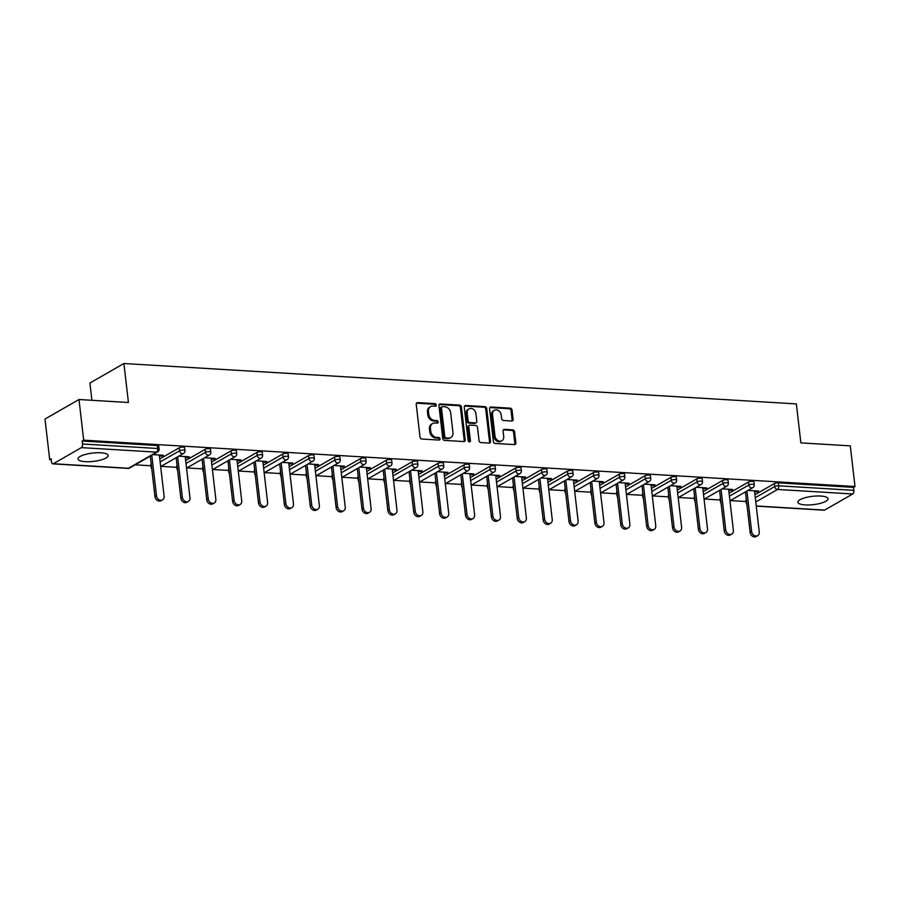 <?xml version="1.0" encoding="UTF-8"?>
<svg xmlns="http://www.w3.org/2000/svg" width="900" height="900" viewBox="0 0 900 900"><rect width="100%" height="100%" fill="white"/><g stroke="black" fill="none" stroke-linecap="round" stroke-linejoin="round"><path stroke-width="1.35" d="M436.241 404.989A1.339 1.08 60.1 0 0 434.947 403.639L417.656 402.604A1.912 1.541 60.1 0 0 416.239 404.325L420.03 437.119A1.912 1.541 60.1 0 0 421.864 439.043L439.166 440.077A1.339 1.08 60.1 0 0 438.874 437.535L436.635 437.4A6.109 4.939 60.1 0 1 430.751 431.257L430.436 428.524A6.109 4.939 60.1 0 1 432.596 423.54A6.109 4.939 60.1 0 1 434.97 423L437.209 423.135A1.339 1.08 60.1 0 0 436.916 420.581L434.678 420.457A6.109 4.939 60.1 0 1 428.782 414.304L428.468 411.581A6.109 4.939 60.1 0 1 430.639 406.598A6.109 4.939 60.1 0 1 433.012 406.058L435.251 406.192A1.339 1.08 60.1 0 0 436.241 404.989M435.161 406.192A1.339 1.08 60.1 0 0 433.957 404.213L416.666 403.178A1.912 1.541 60.1 0 0 416.486 403.178M439.088 440.077A1.339 1.08 60.1 0 0 437.884 438.098L435.645 437.963L436.635 437.4M437.13 423.135A1.339 1.08 60.1 0 0 435.915 421.155L433.676 421.02L434.678 420.457M820.688 496.046A15.165 4.185 173.4 0 0 805.32 497.666A15.165 4.185 173.4 0 0 797.895 502.223A15.165 4.185 173.4 0 0 805.23 504.923A15.165 4.185 173.4 0 0 820.609 503.291A15.165 4.185 173.4 0 0 828.023 498.735A15.165 4.185 173.4 0 0 820.688 496.046M100.8 452.79A15.165 4.185 173.4 0 0 85.421 454.421A15.165 4.185 173.4 0 0 78.008 458.966A15.165 4.185 173.4 0 0 85.343 461.666A15.165 4.185 173.4 0 0 100.721 460.035A15.165 4.185 173.4 0 0 108.135 455.49A15.165 4.185 173.4 0 0 100.8 452.79M511.695 421.009A1.912 1.541 60.1 0 0 513.113 419.287L512.055 410.085A1.912 1.541 60.1 0 0 510.21 408.161L490.995 407.014A1.912 1.541 60.1 0 0 489.577 408.735L493.38 441.529A1.912 1.541 60.1 0 0 495.214 443.452L514.429 444.6A1.912 1.541 60.1 0 0 515.846 442.879L514.564 431.764A1.912 1.541 60.1 0 0 512.719 429.851L504.495 429.356A1.912 1.541 60.1 0 0 503.077 431.077L503.719 436.59A5.107 4.129 60.1 0 1 501.907 440.752A5.107 4.129 60.1 0 1 495.011 436.061L492.514 414.473A5.107 4.129 60.1 0 1 494.325 410.31A5.107 4.129 60.1 0 1 501.221 415.001L501.637 418.59A1.912 1.541 60.1 0 0 503.471 420.514L511.695 421.009M53.336 463.736L128.486 468.248L156.521 452.149L81.383 447.626L53.336 463.736A2.914 1.519 -86.6 0 1 52.841 463.86A2.914 1.519 -86.6 0 1 51.536 461.801L51.188 458.831L49.703 459.686L45 419.04L78.986 399.521L128.419 402.491L123.907 363.51L796.354 403.909L800.865 442.89L850.298 445.86L855 486.517L83.689 440.168L82.204 441.022L82.541 443.993L157.691 448.504L157.343 445.534L82.204 441.022M78.986 399.521L83.689 440.168M461.419 407.036A1.912 1.541 60.1 0 0 459.574 405.124L440.37 403.965A1.912 1.541 60.1 0 0 438.952 405.686L442.744 438.491A1.912 1.541 60.1 0 0 444.577 440.404L463.793 441.562A1.912 1.541 60.1 0 0 465.21 439.841L461.419 407.036L460.429 407.61A1.912 1.541 60.1 0 0 458.584 405.686L439.369 404.539A1.912 1.541 60.1 0 0 439.2 404.539M465.683 405.484L484.897 406.642A1.912 1.541 60.1 0 1 486.731 408.566L490.522 441.36A1.912 1.541 60.1 0 1 489.116 443.081L480.892 442.586A1.912 1.541 60.1 0 1 479.048 440.674L477.506 427.365A1.912 1.541 60.1 0 0 475.673 425.452L470.216 425.126A1.912 1.541 60.1 0 0 468.799 426.848L470.407 440.696A1.339 1.08 60.1 0 1 468.124 440.55L464.265 407.216A1.912 1.541 60.1 0 1 465.683 405.484L464.692 406.058L483.907 407.216L484.897 406.642M123.907 363.51L89.921 383.029L91.913 400.298M81.383 447.626A2.914 1.519 -86.6 0 0 82.541 443.993M855 486.517L853.515 487.361L853.852 490.331A2.914 1.519 93.4 0 1 852.694 493.976L824.648 510.086A2.914 1.519 93.4 0 1 824.153 510.21L756.259 506.126M746.111 501.536L730.294 500.58M720.236 499.984L704.408 499.027M694.361 498.42L678.533 497.475M668.486 496.868L652.658 495.923M642.6 495.315L626.783 494.37M616.725 493.762L600.908 492.806M590.85 492.21L575.033 491.254M564.975 490.646L549.158 489.701M539.1 489.094L523.283 488.149M513.225 487.541L497.407 486.596M487.35 485.989L471.521 485.032M461.475 484.436L445.646 483.48M435.6 482.873L419.771 481.928M409.714 481.32L393.896 480.375M383.839 479.767L368.021 478.811M357.964 478.215L342.146 477.259M332.089 476.662L316.271 475.706M306.214 475.099L290.396 474.154M280.339 473.546L264.521 472.601M254.464 471.994L238.635 471.037M228.589 470.441L212.76 469.485M202.714 468.889L186.885 467.933M176.828 467.325L161.01 466.38M150.953 465.772L135.135 464.827M51.3 459.787L49.703 459.686M159.446 455.974L161.91 456.12L161.797 455.175M161.91 456.12L163.395 455.265L152.876 454.635M746.696 502.639A2.914 0.81 -6.6 0 0 746.291 503.123L745.954 500.152A2.914 0.81 -6.6 0 1 746.347 499.669M754.942 494.73L774.394 483.559A2.914 0.81 -6.6 0 1 778.376 482.85L778.714 485.82L853.852 490.331M853.515 487.361L778.376 482.85M157.343 445.534A2.914 0.81 -6.6 0 1 158.749 446.051L159.097 449.021A2.914 0.81 -6.6 0 0 157.691 448.504A2.914 1.519 -86.6 0 1 156.521 452.149A2.914 2.363 60.1 0 0 157.657 451.89A2.914 2.914 0 0 0 159.097 449.021M748.519 481.995A2.914 0.81 -6.6 0 1 752.501 481.298A2.914 0.81 -6.6 0 1 753.908 481.815L754.256 484.785A2.914 0.81 -6.6 0 0 752.839 484.267A2.914 0.81 173.4 0 0 748.867 484.965L748.519 481.995L729.067 493.178M720.821 501.086A2.914 0.81 -6.6 0 0 720.416 501.559L720.079 498.589A2.914 0.81 -6.6 0 1 720.472 498.116M722.644 480.442A2.914 0.81 -6.6 0 1 726.615 479.745A2.914 0.81 -6.6 0 1 728.033 480.262L728.37 483.233A2.914 0.81 -6.6 0 0 726.964 482.715A2.914 0.81 173.4 0 0 722.992 483.412L722.644 480.442L703.192 491.625M694.946 499.522A2.914 0.81 -6.6 0 0 694.541 500.006L694.192 497.036A2.914 0.81 -6.6 0 1 694.597 496.553M696.769 478.89A2.914 0.81 -6.6 0 1 700.74 478.181A2.914 0.81 -6.6 0 1 702.158 478.71L702.495 481.68A2.914 0.81 -6.6 0 0 701.089 481.151A2.914 0.81 173.4 0 0 697.117 481.86L696.769 478.89L677.317 490.072M669.071 497.97A2.914 0.81 -6.6 0 0 668.666 498.454L668.317 495.484A2.914 0.81 -6.6 0 1 668.722 495M670.894 477.338A2.914 0.81 -6.6 0 1 674.865 476.629A2.914 0.81 -6.6 0 1 676.283 477.146L676.62 480.116A2.914 0.81 -6.6 0 0 675.214 479.599A2.914 0.81 173.4 0 0 671.242 480.308L670.894 477.338L651.442 488.509M643.196 496.418A2.914 0.81 -6.6 0 0 642.791 496.901L642.442 493.931A2.914 0.81 -6.6 0 1 642.847 493.447M645.019 475.785A2.914 0.81 -6.6 0 1 648.99 475.076A2.914 0.81 -6.6 0 1 650.408 475.594L650.745 478.564A2.914 0.81 -6.6 0 0 649.339 478.046A2.914 0.81 173.4 0 0 645.356 478.755L645.019 475.785L625.567 486.956M617.31 494.865A2.914 0.81 -6.6 0 0 616.916 495.349L616.567 492.379A2.914 0.81 -6.6 0 1 616.972 491.895M619.144 474.221A2.914 0.81 -6.6 0 1 623.115 473.524A2.914 0.81 -6.6 0 1 624.521 474.041L624.87 477.011A2.914 0.81 -6.6 0 0 623.464 476.494A2.914 0.81 173.4 0 0 619.481 477.191L619.144 474.221L599.681 485.404M591.435 493.312A2.914 0.81 -6.6 0 0 591.041 493.785L590.692 490.815A2.914 0.81 -6.6 0 1 591.097 490.343M593.269 472.669A2.914 0.81 -6.6 0 1 597.24 471.971A2.914 0.81 -6.6 0 1 598.646 472.489L598.995 475.459A2.914 0.81 -6.6 0 0 597.577 474.941A2.914 0.81 173.4 0 0 593.606 475.639L593.269 472.669L573.806 483.851M565.56 491.749A2.914 0.81 -6.6 0 0 565.155 492.233L564.817 489.262A2.914 0.81 -6.6 0 1 565.222 488.779M567.394 471.116A2.914 0.81 -6.6 0 1 571.365 470.407A2.914 0.81 -6.6 0 1 572.771 470.936L573.12 473.906A2.914 0.81 -6.6 0 0 571.702 473.377A2.914 0.81 173.4 0 0 567.731 474.086L567.394 471.116L547.931 482.287M539.685 490.196A2.914 0.81 -6.6 0 0 539.28 490.68L538.942 487.71A2.914 0.81 -6.6 0 1 539.347 487.226M541.507 469.564A2.914 0.81 -6.6 0 1 545.49 468.855A2.914 0.81 -6.6 0 1 546.896 469.373L547.245 472.343A2.914 0.81 -6.6 0 0 545.827 471.825A2.914 0.81 173.4 0 0 541.856 472.534L541.507 469.564L522.056 480.735M513.81 488.644A2.914 0.81 -6.6 0 0 513.405 489.127L513.067 486.157A2.914 0.81 -6.6 0 1 513.461 485.674M515.632 468.011A2.914 0.81 -6.6 0 1 519.615 467.303A2.914 0.81 -6.6 0 1 521.021 467.82L521.37 470.79A2.914 0.81 -6.6 0 0 519.952 470.272A2.914 0.81 173.4 0 0 515.981 470.981L515.632 468.011L496.181 479.183M487.935 487.091A2.914 0.81 -6.6 0 0 487.53 487.575L487.192 484.605A2.914 0.81 -6.6 0 1 487.586 484.121M489.757 466.447A2.914 0.81 -6.6 0 1 493.729 465.75A2.914 0.81 -6.6 0 1 495.146 466.267L495.484 469.238A2.914 0.81 -6.6 0 0 494.077 468.72A2.914 0.81 173.4 0 0 490.106 469.418L489.757 466.447L470.306 477.63M462.06 485.539A2.914 0.81 -6.6 0 0 461.655 486.011L461.306 483.041A2.914 0.81 -6.6 0 1 461.711 482.569M463.882 464.895A2.914 0.81 -6.6 0 1 467.854 464.197A2.914 0.81 -6.6 0 1 469.271 464.715L469.609 467.685A2.914 0.81 -6.6 0 0 468.202 467.168A2.914 0.81 173.4 0 0 464.231 467.865L463.882 464.895L444.431 476.077M436.185 483.975A2.914 0.81 -6.6 0 0 435.78 484.459L435.431 481.489A2.914 0.81 -6.6 0 1 435.836 481.005M438.007 463.343A2.914 0.81 -6.6 0 1 441.979 462.634A2.914 0.81 -6.6 0 1 443.396 463.162L443.734 466.132A2.914 0.81 -6.6 0 0 442.327 465.604A2.914 0.81 173.4 0 0 438.356 466.312L438.007 463.343L418.556 474.514M410.31 482.423A2.914 0.81 -6.6 0 0 409.905 482.906L409.556 479.936A2.914 0.81 -6.6 0 1 409.961 479.452M412.132 461.79A2.914 0.81 -6.6 0 1 416.104 461.081A2.914 0.81 -6.6 0 1 417.521 461.599L417.859 464.569A2.914 0.81 -6.6 0 0 416.452 464.051A2.914 0.81 173.4 0 0 412.47 464.76L412.132 461.79L392.681 472.961M384.424 480.87A2.914 0.81 -6.6 0 0 384.03 481.354L383.681 478.384A2.914 0.81 -6.6 0 1 384.086 477.9M386.257 460.238A2.914 0.81 -6.6 0 1 390.229 459.529A2.914 0.81 -6.6 0 1 391.635 460.046L391.984 463.016A2.914 0.81 -6.6 0 0 390.577 462.499A2.914 0.81 173.4 0 0 386.595 463.207L386.257 460.238L366.795 471.409M358.549 479.317A2.914 0.81 -6.6 0 0 358.155 479.801L357.806 476.831A2.914 0.81 -6.6 0 1 358.211 476.348M360.382 458.674A2.914 0.81 -6.6 0 1 364.354 457.976A2.914 0.81 -6.6 0 1 365.76 458.494L366.109 461.464A2.914 0.81 -6.6 0 0 364.691 460.946A2.914 0.81 173.4 0 0 360.72 461.644L360.382 458.674L340.92 469.856M332.674 477.765A2.914 0.81 -6.6 0 0 332.269 478.238L331.931 475.267A2.914 0.81 -6.6 0 1 332.336 474.795M334.507 457.121A2.914 0.81 -6.6 0 1 338.479 456.424A2.914 0.81 -6.6 0 1 339.885 456.941L340.234 459.911A2.914 0.81 -6.6 0 0 338.816 459.394A2.914 0.81 173.4 0 0 334.845 460.091L334.507 457.121L315.045 468.304M306.799 476.201A2.914 0.81 -6.6 0 0 306.394 476.685L306.056 473.715A2.914 0.81 -6.6 0 1 306.461 473.231M308.621 455.569A2.914 0.81 -6.6 0 1 312.604 454.86A2.914 0.81 -6.6 0 1 314.01 455.389L314.359 458.348A2.914 0.81 -6.6 0 0 312.941 457.83A2.914 0.81 173.4 0 0 308.97 458.539L308.621 455.569L289.17 466.74M280.924 474.649A2.914 0.81 -6.6 0 0 280.519 475.132L280.181 472.162A2.914 0.81 -6.6 0 1 280.575 471.679M282.746 454.016A2.914 0.81 -6.6 0 1 286.729 453.308A2.914 0.81 -6.6 0 1 288.135 453.825L288.484 456.795A2.914 0.81 -6.6 0 0 287.066 456.277A2.914 0.81 173.4 0 0 283.095 456.986L282.746 454.016L263.295 465.188M255.049 473.096A2.914 0.81 -6.6 0 0 254.644 473.58L254.306 470.61A2.914 0.81 -6.6 0 1 254.7 470.126M256.871 452.464A2.914 0.81 -6.6 0 1 260.843 451.755A2.914 0.81 -6.6 0 1 262.26 452.272L262.597 455.243A2.914 0.81 -6.6 0 0 261.191 454.725A2.914 0.81 173.4 0 0 257.22 455.434L256.871 452.464L237.42 463.635M229.174 471.544A2.914 0.81 -6.6 0 0 228.769 472.016L228.42 469.058A2.914 0.81 -6.6 0 1 228.825 468.574M230.996 450.9A2.914 0.81 -6.6 0 1 234.968 450.202A2.914 0.81 -6.6 0 1 236.385 450.72L236.722 453.69A2.914 0.81 -6.6 0 0 235.316 453.173A2.914 0.81 173.4 0 0 231.345 453.87L230.996 450.9L211.545 462.082M203.299 469.991A2.914 0.81 -6.6 0 0 202.894 470.464L202.545 467.494A2.914 0.81 -6.6 0 1 202.95 467.021M205.121 449.348A2.914 0.81 -6.6 0 1 209.093 448.65A2.914 0.81 -6.6 0 1 210.51 449.168L210.847 452.137A2.914 0.81 -6.6 0 0 209.441 451.62A2.914 0.81 173.4 0 0 205.47 452.317L205.121 449.348L185.67 460.53M177.424 468.428A2.914 0.81 -6.6 0 0 177.019 468.911L176.67 465.941A2.914 0.81 -6.6 0 1 177.075 465.457M179.246 447.795A2.914 0.81 -6.6 0 1 183.218 447.086A2.914 0.81 -6.6 0 1 184.635 447.604L184.972 450.574A2.914 0.81 -6.6 0 0 183.566 450.056A2.914 0.81 173.4 0 0 179.584 450.765L179.246 447.795L159.795 458.966M151.537 466.875A2.914 0.81 -6.6 0 0 151.144 467.359L150.795 464.389A2.914 0.81 -6.6 0 1 151.2 463.905M185.321 457.526L187.785 457.673L189.27 456.817L178.751 456.188M211.196 459.079L213.66 459.236L215.145 458.381L204.626 457.74M237.071 460.642L239.535 460.789L241.02 459.934L230.501 459.304M262.946 462.195L265.421 462.341L266.906 461.486L256.376 460.856M288.821 463.748L291.296 463.894L292.781 463.039L282.251 462.409M314.696 465.3L317.171 465.446L318.656 464.591L308.126 463.961M340.571 466.853L343.046 467.01L344.531 466.155L334.001 465.514M366.457 468.416L368.921 468.562L370.406 467.707L359.876 467.077M392.332 469.969L394.796 470.115L396.281 469.26L385.762 468.63M418.207 471.521L420.671 471.668L422.156 470.812L411.637 470.183M444.082 473.074L446.546 473.22L448.031 472.365L437.512 471.735M469.957 474.626L472.421 474.784L473.918 473.929L463.387 473.287M495.832 476.19L498.308 476.336L499.793 475.481L489.262 474.851M521.707 477.743L524.183 477.889L525.668 477.034L515.137 476.404M547.582 479.295L550.058 479.441L551.543 478.586L541.012 477.956M573.457 480.848L575.933 480.994L577.418 480.139L566.887 479.509M599.344 482.4L601.808 482.558L603.293 481.702L592.762 481.061M625.219 483.964L627.683 484.11L629.168 483.255L618.649 482.625M651.094 485.516L653.558 485.662L655.043 484.808L644.524 484.178M676.969 487.069L679.433 487.215L680.918 486.36L670.399 485.73M702.844 488.621L705.308 488.767L706.804 487.924L696.274 487.282M728.719 490.174L731.194 490.331L732.679 489.476L722.149 488.846M754.594 491.738L757.069 491.884L758.554 491.029L748.024 490.399M187.785 457.673L187.672 456.728M213.66 459.236L213.559 458.28M239.535 460.789L239.434 459.832M265.421 462.341L265.309 461.396M291.296 463.894L291.184 462.949M317.171 465.446L317.059 464.501M343.046 467.01L342.934 466.054M368.921 468.562L368.809 467.606M394.796 470.115L394.684 469.17M420.671 471.668L420.559 470.723M446.546 473.22L446.445 472.275M472.421 474.784L472.32 473.827M498.308 476.336L498.195 475.38M524.183 477.889L524.07 476.944M550.058 479.441L549.945 478.496M575.933 480.994L575.82 480.049M601.808 482.558L601.695 481.601M627.683 484.11L627.57 483.154M653.558 485.662L653.445 484.718M679.433 487.215L679.331 486.27M705.308 488.767L705.206 487.822M731.194 490.331L731.081 489.375M757.069 491.884L756.956 490.928M430.639 406.598L429.649 407.16A6.109 4.939 60.1 0 0 427.478 412.144L428.468 411.581M433.676 421.02A6.109 4.939 60.1 0 1 427.793 414.877L427.478 412.144M432.596 423.54L431.606 424.103A6.109 4.939 60.1 0 0 429.446 429.086L430.436 428.524M435.645 437.963A6.109 4.939 60.1 0 1 429.761 431.82L429.446 429.086M463.973 441.562A1.912 1.541 60.1 0 0 464.22 440.404L460.429 407.61M442.451 406.631A1.339 1.08 60.1 0 0 441.461 407.835L444.791 436.624A1.339 1.08 60.1 0 0 446.074 437.963L448.436 438.109A6.109 4.939 60.1 0 0 450.799 437.569A6.109 4.939 60.1 0 0 452.97 432.585L450.697 412.909A6.109 4.939 60.1 0 0 444.814 406.766L442.451 406.631M441.934 406.744L440.944 407.317A1.339 1.08 60.1 0 0 440.471 408.397L441.461 407.835M450.799 437.569L449.809 438.142A6.109 4.939 60.1 0 1 447.446 438.671L445.084 438.536A1.339 1.08 60.1 0 1 443.801 437.186L440.471 408.397M489.285 443.081A1.912 1.541 60.1 0 0 489.532 441.923L485.741 409.129A1.912 1.541 60.1 0 0 483.907 407.216M469.474 425.284L468.484 425.858A1.912 1.541 60.1 0 0 467.809 427.41L469.406 441.259L470.407 440.696M469.327 441.889A1.339 1.08 60.1 0 0 469.406 441.259M475.909 413.572A5.107 4.129 60.1 0 0 469.012 408.881A5.107 4.129 60.1 0 0 467.201 413.044L468.079 420.649A1.912 1.541 60.1 0 0 469.924 422.572L475.38 422.899A1.912 1.541 60.1 0 0 476.798 421.178L475.909 413.572M469.012 408.881L468.022 409.444A5.107 4.129 60.1 0 0 466.211 413.618L467.201 413.044M476.111 422.73L475.121 423.304A1.912 1.541 60.1 0 1 474.39 423.473L468.934 423.135A1.912 1.541 60.1 0 1 467.089 421.223L466.211 413.618M494.325 410.31L493.335 410.884A5.107 4.129 60.1 0 0 491.524 415.046L492.514 414.473M501.907 440.752L500.918 441.326A5.107 4.129 60.1 0 1 494.021 436.635L491.524 415.046M514.609 444.6A1.912 1.541 60.1 0 0 514.856 443.452L513.574 432.338A1.912 1.541 60.1 0 0 511.729 430.414L503.505 429.919A1.912 1.541 60.1 0 0 503.336 429.919M511.875 421.009A1.912 1.541 60.1 0 0 512.123 419.85L511.065 410.659A1.912 1.541 60.1 0 0 509.22 408.735L490.005 407.576A1.912 1.541 60.1 0 0 489.836 407.576M154.98 496.62L156.465 495.776A4.466 3.623 60.1 0 0 162.518 499.882L161.021 500.726A4.466 3.623 -119.9 0 1 154.98 496.62L150.3 456.109M162.518 499.882A4.466 3.623 60.1 0 0 164.104 496.226L159.334 455.029M156.465 495.776L151.785 455.265M180.855 498.184L182.351 497.329A4.466 3.623 60.1 0 0 188.393 501.435L186.907 502.29A4.466 3.623 -119.9 0 1 180.855 498.184L176.175 457.673M188.393 501.435A4.466 3.623 60.1 0 0 189.979 497.79L185.209 456.581M182.351 497.329L177.66 456.817M206.741 499.736L208.226 498.881A4.466 3.623 60.1 0 0 214.268 502.988L212.782 503.843A4.466 3.623 -119.9 0 1 206.741 499.736L202.05 459.225M214.268 502.988A4.466 3.623 60.1 0 0 215.854 499.343L211.084 458.134M208.226 498.881L203.535 458.37M232.616 501.289L234.101 500.434A4.466 3.623 60.1 0 0 240.143 504.54L238.657 505.395A4.466 3.623 -119.9 0 1 232.616 501.289L227.925 460.777M240.143 504.54A4.466 3.623 60.1 0 0 241.729 500.895L236.959 459.686M234.101 500.434L229.41 459.923M258.491 502.841L259.976 501.986A4.466 3.623 60.1 0 0 266.017 506.093L264.532 506.947A4.466 3.623 -119.9 0 1 258.491 502.841L253.8 462.33M266.017 506.093A4.466 3.623 60.1 0 0 267.604 502.447L262.834 461.239M259.976 501.986L255.285 461.475M284.366 504.405L285.851 503.55A4.466 3.623 60.1 0 0 291.892 507.656L290.407 508.511A4.466 3.623 -119.9 0 1 284.366 504.405L279.675 463.882M291.892 507.656A4.466 3.623 60.1 0 0 293.479 504L288.709 462.803M285.851 503.55L281.16 463.039M310.241 505.957L311.726 505.103A4.466 3.623 60.1 0 0 317.767 509.209L316.282 510.064A4.466 3.623 -119.9 0 1 310.241 505.957L305.55 465.446M317.767 509.209A4.466 3.623 60.1 0 0 319.354 505.564L314.595 464.355M311.726 505.103L307.046 464.591M336.116 507.51L337.601 506.655A4.466 3.623 60.1 0 0 343.642 510.761L342.157 511.616A4.466 3.623 -119.9 0 1 336.116 507.51L331.436 466.999M343.642 510.761A4.466 3.623 60.1 0 0 345.24 507.116L340.47 465.907M337.601 506.655L332.921 466.144M361.991 509.062L363.476 508.207A4.466 3.623 60.1 0 0 369.517 512.314L368.032 513.169A4.466 3.623 -119.9 0 1 361.991 509.062L357.311 468.551M369.517 512.314A4.466 3.623 60.1 0 0 371.115 508.669L366.345 467.46M363.476 508.207L358.796 467.696M387.866 510.615L389.351 509.76A4.466 3.623 60.1 0 0 395.404 513.866L393.907 514.721A4.466 3.623 -119.9 0 1 387.866 510.615L383.186 470.104M395.404 513.866A4.466 3.623 60.1 0 0 396.99 510.221L392.22 469.012M389.351 509.76L384.671 469.249M413.752 512.179L415.238 511.324A4.466 3.623 60.1 0 0 421.279 515.43L419.794 516.285A4.466 3.623 -119.9 0 1 413.752 512.179L409.061 471.656M421.279 515.43A4.466 3.623 60.1 0 0 422.865 511.774L418.095 470.576M415.238 511.324L410.546 470.812M439.627 513.731L441.113 512.876A4.466 3.623 60.1 0 0 447.154 516.983L445.669 517.837A4.466 3.623 -119.9 0 1 439.627 513.731L434.936 473.22M447.154 516.983A4.466 3.623 60.1 0 0 448.74 513.337L443.97 472.129M441.113 512.876L436.421 472.365M465.502 515.284L466.988 514.429A4.466 3.623 60.1 0 0 473.029 518.535L471.544 519.39A4.466 3.623 -119.9 0 1 465.502 515.284L460.811 474.772M473.029 518.535A4.466 3.623 60.1 0 0 474.615 514.89L469.845 473.681M466.988 514.429L462.296 473.918M491.377 516.836L492.863 515.981A4.466 3.623 60.1 0 0 498.904 520.087L497.419 520.942A4.466 3.623 -119.9 0 1 491.377 516.836L486.686 476.325M498.904 520.087A4.466 3.623 60.1 0 0 500.49 516.442L495.72 475.234M492.863 515.981L488.171 475.47M517.252 518.389L518.738 517.534A4.466 3.623 60.1 0 0 524.779 521.64L523.294 522.495A4.466 3.623 -119.9 0 1 517.252 518.389L512.561 477.877M524.779 521.64A4.466 3.623 60.1 0 0 526.365 517.995L521.595 476.786M518.738 517.534L514.046 477.022M543.127 519.952L544.613 519.097A4.466 3.623 60.1 0 0 550.654 523.204L549.169 524.059A4.466 3.623 -119.9 0 1 543.127 519.952L538.436 479.441M550.654 523.204A4.466 3.623 60.1 0 0 552.24 519.548L547.481 478.35M544.613 519.097L539.933 478.586M569.002 521.505L570.488 520.65A4.466 3.623 60.1 0 0 576.529 524.756L575.044 525.611A4.466 3.623 -119.9 0 1 569.002 521.505L564.322 480.994M576.529 524.756A4.466 3.623 60.1 0 0 578.126 521.111L573.356 479.902M570.488 520.65L565.808 480.139M594.877 523.058L596.363 522.202A4.466 3.623 60.1 0 0 602.404 526.309L600.919 527.164A4.466 3.623 -119.9 0 1 594.877 523.058L590.197 482.546M602.404 526.309A4.466 3.623 60.1 0 0 604.001 522.664L599.231 481.455M596.363 522.202L591.683 481.691M620.752 524.61L622.249 523.755A4.466 3.623 60.1 0 0 628.29 527.861L626.794 528.716A4.466 3.623 -119.9 0 1 620.752 524.61L616.072 484.099M628.29 527.861A4.466 3.623 60.1 0 0 629.876 524.216L625.106 483.007M622.249 523.755L617.558 483.244M646.639 526.163L648.124 525.308A4.466 3.623 60.1 0 0 654.165 529.414L652.68 530.269A4.466 3.623 -119.9 0 1 646.639 526.163L641.947 485.651M654.165 529.414A4.466 3.623 60.1 0 0 655.751 525.769L650.981 484.56M648.124 525.308L643.433 484.796M672.514 527.726L673.999 526.871A4.466 3.623 60.1 0 0 680.04 530.977L678.555 531.832A4.466 3.623 -119.9 0 1 672.514 527.726L667.822 487.215M680.04 530.977A4.466 3.623 60.1 0 0 681.626 527.321L676.856 486.124M673.999 526.871L669.308 486.36M698.389 529.279L699.874 528.424A4.466 3.623 60.1 0 0 705.915 532.53L704.43 533.385A4.466 3.623 -119.9 0 1 698.389 529.279L693.697 488.767M705.915 532.53A4.466 3.623 60.1 0 0 707.501 528.885L702.731 487.676M699.874 528.424L695.183 487.912M724.264 530.831L725.749 529.976A4.466 3.623 60.1 0 0 731.79 534.082L730.305 534.938A4.466 3.623 -119.9 0 1 724.264 530.831L719.572 490.32M731.79 534.082A4.466 3.623 60.1 0 0 733.376 530.438L728.606 489.229M725.749 529.976L721.058 489.465M750.139 532.384L751.624 531.529A4.466 3.623 60.1 0 0 757.665 535.635L756.18 536.49A4.466 3.623 -119.9 0 1 750.139 532.384L745.447 491.873M757.665 535.635A4.466 3.623 60.1 0 0 759.251 531.99L754.481 490.781M751.624 531.529L746.933 491.017M433.957 404.213L434.947 403.639M437.884 438.098L438.874 437.535M435.915 421.155L436.916 420.581M52.841 463.86L127.98 468.382A2.914 1.519 -86.6 0 0 128.486 468.248A2.914 2.363 60.1 0 0 129.611 468L157.657 451.89M852.694 493.976L777.555 489.454L755.786 501.964M756.248 505.969L824.648 510.086M755.291 497.7L774.742 486.529A2.914 0.81 173.4 0 1 778.714 485.82A2.914 1.519 93.4 0 1 777.555 489.454A2.914 2.363 -119.9 0 1 774.742 486.529L774.394 483.559M160.132 461.936L179.584 450.765A2.914 2.363 -119.9 0 0 182.396 453.701A2.914 2.363 60.1 0 0 183.532 453.442A2.914 2.914 0 0 0 184.972 450.574M186.007 463.5L205.47 452.317A2.914 2.363 -119.9 0 0 208.271 455.254A2.914 2.363 60.1 0 0 209.407 454.995A2.914 2.914 0 0 0 210.847 452.137M211.882 465.053L231.345 453.87A2.914 2.363 -119.9 0 0 234.146 456.806A2.914 2.363 60.1 0 0 235.282 456.548A2.914 2.914 0 0 0 236.722 453.69M237.757 466.605L257.22 455.434A2.914 2.363 -119.9 0 0 260.032 458.359A2.914 2.363 60.1 0 0 261.157 458.111A2.914 2.914 0 0 0 262.597 455.243M263.644 468.157L283.095 456.986A2.914 2.363 -119.9 0 0 285.907 459.923A2.914 2.363 60.1 0 0 287.032 459.664A2.914 2.914 0 0 0 288.484 456.795M289.519 469.71L308.97 458.539A2.914 2.363 -119.9 0 0 311.782 461.475A2.914 2.363 60.1 0 0 312.907 461.216A2.914 2.914 0 0 0 314.359 458.348M315.394 471.274L334.845 460.091A2.914 2.363 -119.9 0 0 337.657 463.027A2.914 2.363 60.1 0 0 338.782 462.769A2.914 2.914 0 0 0 340.234 459.911M341.269 472.826L360.72 461.644A2.914 2.363 -119.9 0 0 363.532 464.58A2.914 2.363 60.1 0 0 364.657 464.321A2.914 2.914 0 0 0 366.109 461.464M367.144 474.379L386.595 463.207A2.914 2.363 -119.9 0 0 389.407 466.132A2.914 2.363 60.1 0 0 390.544 465.885A2.914 2.914 0 0 0 391.984 463.016M393.019 475.931L412.47 464.76A2.914 2.363 -119.9 0 0 415.282 467.696A2.914 2.363 60.1 0 0 416.419 467.438A2.914 2.914 0 0 0 417.859 464.569M418.894 477.484L438.356 466.312A2.914 2.363 -119.9 0 0 441.157 469.249A2.914 2.363 60.1 0 0 442.294 468.99A2.914 2.914 0 0 0 443.734 466.132M444.769 479.048L464.231 467.865A2.914 2.363 -119.9 0 0 467.032 470.801A2.914 2.363 60.1 0 0 468.169 470.543A2.914 2.914 0 0 0 469.609 467.685M470.644 480.6L490.106 469.418A2.914 2.363 -119.9 0 0 492.919 472.354A2.914 2.363 60.1 0 0 494.044 472.095A2.914 2.914 0 0 0 495.484 469.238M496.53 482.152L515.981 470.981A2.914 2.363 -119.9 0 0 518.794 473.906A2.914 2.363 60.1 0 0 519.919 473.659A2.914 2.914 0 0 0 521.37 470.79M522.405 483.705L541.856 472.534A2.914 2.363 -119.9 0 0 544.669 475.47A2.914 2.363 60.1 0 0 545.794 475.211A2.914 2.914 0 0 0 547.245 472.343M548.28 485.257L567.731 474.086A2.914 2.363 -119.9 0 0 570.544 477.022A2.914 2.363 60.1 0 0 571.669 476.764A2.914 2.914 0 0 0 573.12 473.906M574.155 486.821L593.606 475.639A2.914 2.363 -119.9 0 0 596.419 478.575A2.914 2.363 60.1 0 0 597.544 478.316A2.914 2.914 0 0 0 598.995 475.459M600.03 488.374L619.481 477.191A2.914 2.363 -119.9 0 0 622.294 480.127A2.914 2.363 60.1 0 0 623.43 479.88A2.914 2.914 0 0 0 624.87 477.011M625.905 489.926L645.356 478.755A2.914 2.363 -119.9 0 0 648.169 481.68A2.914 2.363 60.1 0 0 649.305 481.433A2.914 2.914 0 0 0 650.745 478.564M651.78 491.479L671.242 480.308A2.914 2.363 -119.9 0 0 674.044 483.244A2.914 2.363 60.1 0 0 675.18 482.985A2.914 2.914 0 0 0 676.62 480.116M677.655 493.043L697.117 481.86A2.914 2.363 -119.9 0 0 699.919 484.796A2.914 2.363 60.1 0 0 701.055 484.537A2.914 2.914 0 0 0 702.495 481.68M703.53 494.595L722.992 483.412A2.914 2.363 -119.9 0 0 725.805 486.349A2.914 2.363 60.1 0 0 726.93 486.09A2.914 2.914 0 0 0 728.37 483.233M729.416 496.147L748.867 484.965A2.914 2.363 -119.9 0 0 751.68 487.901A2.914 2.363 60.1 0 0 752.805 487.654A2.914 2.914 0 0 0 754.256 484.785M427.793 414.877L428.782 414.304M429.761 431.82L430.751 431.257M416.666 403.178L417.656 402.604M464.22 440.404L465.21 439.841M439.369 404.539L440.37 403.965M458.584 405.686L459.574 405.124M443.801 437.186L444.791 436.624M445.084 438.536L446.074 437.963M447.446 438.671L448.436 438.109M485.741 409.129L486.731 408.566M489.532 441.923L490.522 441.36M467.809 427.41L468.799 426.848M467.089 421.223L468.079 420.649M468.934 423.135L469.924 422.572M474.39 423.473L475.38 422.899M494.021 436.635L495.011 436.061M503.505 429.919L504.495 429.356M511.729 430.414L512.719 429.851M513.574 432.338L514.564 431.764M514.856 443.452L515.846 442.879M490.005 407.576L490.995 407.014M509.22 408.735L510.21 408.161M511.065 410.659L512.055 410.085M512.123 419.85L513.113 419.287M127.98 468.382A2.914 2.914 0 0 0 129.611 468M151.144 467.359A2.914 2.914 0 0 0 151.774 468.855M160.672 466.571L183.532 453.442M177.019 468.911A2.914 2.914 0 0 0 177.649 470.419M186.547 468.135L209.407 454.995M202.894 470.464A2.914 2.914 0 0 0 203.524 471.971M212.422 469.688L235.282 456.548M228.769 472.016A2.914 2.914 0 0 0 229.399 473.524M238.297 471.24L261.157 458.111M254.644 473.58A2.914 2.914 0 0 0 255.274 475.076M264.173 472.793L287.032 459.664M280.519 475.132A2.914 2.914 0 0 0 281.149 476.629M290.048 474.345L312.907 461.216M306.394 476.685A2.914 2.914 0 0 0 307.024 478.192M315.923 475.909L338.782 462.769M332.269 478.238A2.914 2.914 0 0 0 332.91 479.745M341.809 477.461L364.657 464.321M358.155 479.801A2.914 2.914 0 0 0 358.785 481.298M367.684 479.014L390.544 465.885M384.03 481.354A2.914 2.914 0 0 0 384.66 482.85M393.559 480.566L416.419 467.438M409.905 482.906A2.914 2.914 0 0 0 410.535 484.402M419.434 482.119L442.294 468.99M435.78 484.459A2.914 2.914 0 0 0 436.41 485.966M445.309 483.683L468.169 470.543M461.655 486.011A2.914 2.914 0 0 0 462.285 487.519M471.184 485.235L494.044 472.095M487.53 487.575A2.914 2.914 0 0 0 488.16 489.071M497.059 486.787L519.919 473.659M513.405 489.127A2.914 2.914 0 0 0 514.035 490.624M522.934 488.34L545.794 475.211M539.28 490.68A2.914 2.914 0 0 0 539.91 492.176M548.809 489.892L571.669 476.764M565.155 492.233A2.914 2.914 0 0 0 565.796 493.74M574.695 491.456L597.544 478.316M591.041 493.785A2.914 2.914 0 0 0 591.671 495.293M600.57 493.009L623.43 479.88M616.916 495.349A2.914 2.914 0 0 0 617.546 496.845M626.445 494.561L649.305 481.433M642.791 496.901A2.914 2.914 0 0 0 643.421 498.397M652.32 496.114L675.18 482.985M668.666 498.454A2.914 2.914 0 0 0 669.296 499.95M678.195 497.666L701.055 484.537M694.541 500.006A2.914 2.914 0 0 0 695.171 501.514M704.07 499.23L726.93 486.09M720.416 501.559A2.914 2.914 0 0 0 721.046 503.066M729.945 500.782L752.805 487.654M746.291 503.123A2.914 2.914 0 0 0 746.921 504.619"/></g></svg>
